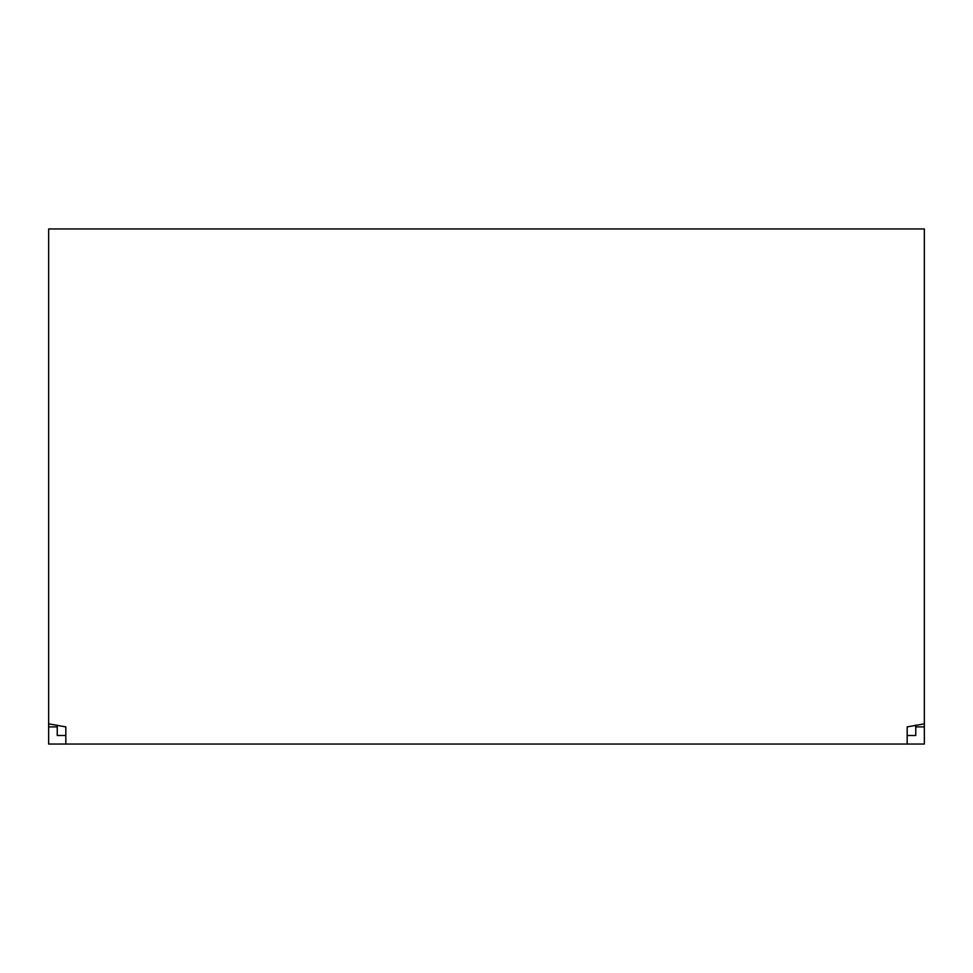 <?xml version="1.0" encoding="UTF-8"?>
<svg xmlns="http://www.w3.org/2000/svg" width="973" height="973" viewBox="0 0 973 973"><rect width="100%" height="100%" fill="white"/><g stroke="black" fill="none" stroke-linecap="round" stroke-linejoin="round"><path stroke-width="1.46" d="M907.177 735.479L915.763 735.479L915.763 726.892L924.35 726.892L924.35 744.053L65.823 744.053L65.823 726.892L48.65 723.851L48.65 744.053L65.823 744.053M65.823 735.479L57.237 735.479L57.237 725.092M915.763 726.892L915.763 725.092M924.35 726.892L924.35 723.851L907.177 726.892L907.177 744.053M924.35 723.851L924.35 228.947L48.65 228.947L48.65 723.851M57.237 726.892L48.65 726.892"/></g></svg>
